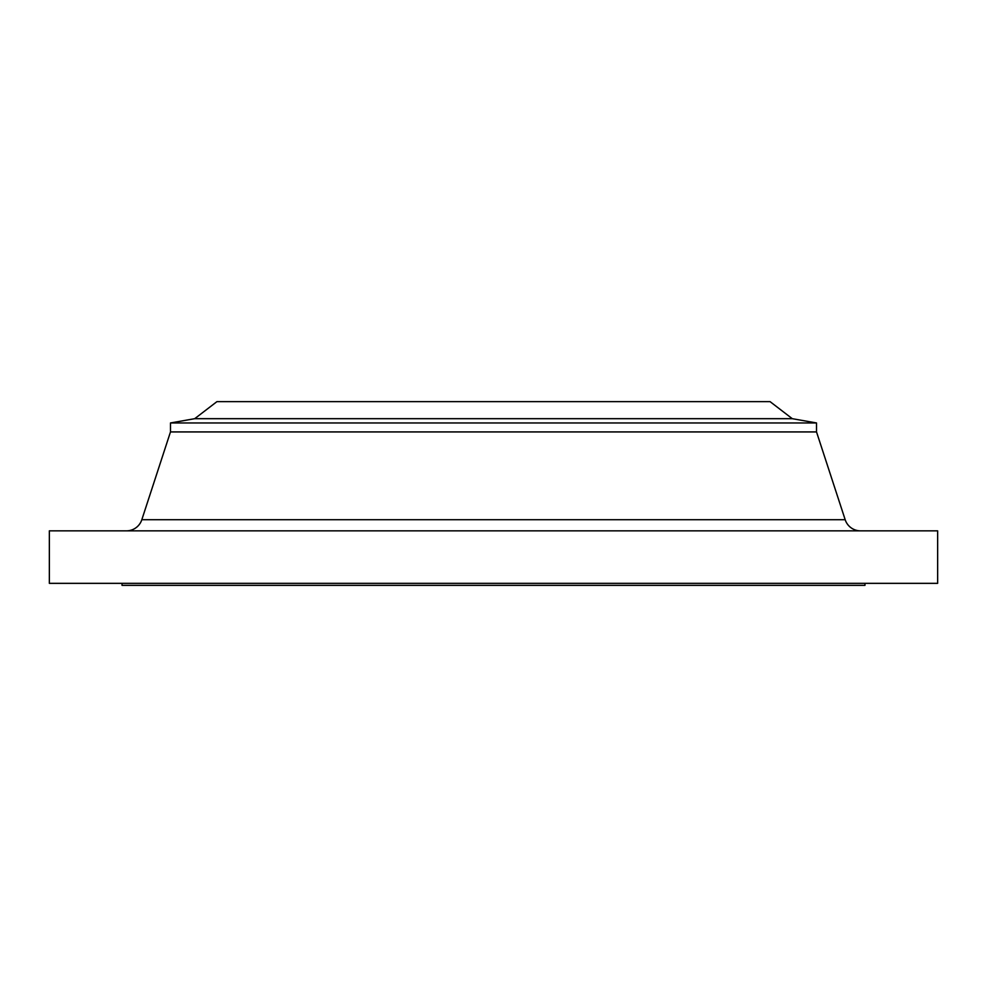 <?xml version="1.0" encoding="UTF-8"?>
<svg xmlns="http://www.w3.org/2000/svg" width="987" height="987" viewBox="0 0 987 987"><rect width="100%" height="100%" fill="white"/><g stroke="black" fill="none" stroke-linecap="round" stroke-linejoin="round"><path stroke-width="1.48" d="M860.541 530.846A16.15 16.15 0 0 1 845.18 519.717L816.52 431.924L170.48 431.924L141.82 519.717L845.18 519.717M126.459 530.846A16.15 16.15 0 0 0 141.82 519.717M194.71 418.685L792.29 418.685L770.082 401.647L216.918 401.647L194.71 418.685L170.48 422.954L170.48 431.924M792.29 418.685L816.52 422.954L170.48 422.954M816.52 422.954L816.52 431.924M937.65 530.846L49.35 530.846L49.35 583.342L937.65 583.342L937.65 530.846M122.03 583.342L122.03 585.353L864.97 585.353L864.97 583.342"/></g></svg>
